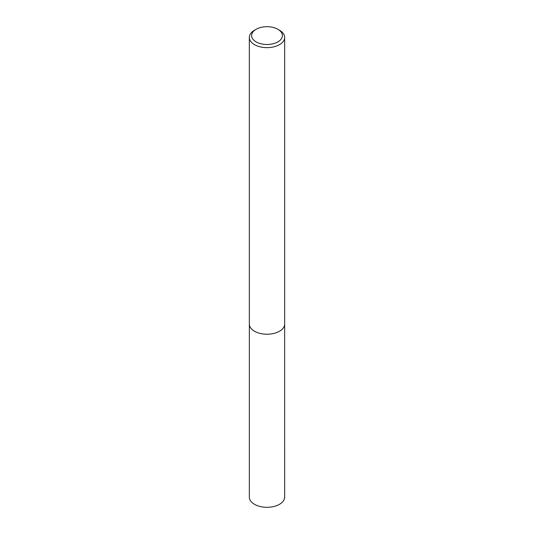 <?xml version="1.0" encoding="UTF-8"?>
<svg xmlns="http://www.w3.org/2000/svg" width="534" height="534" viewBox="0 0 534 534"><rect width="100%" height="100%" fill="white"/><g stroke="black" fill="none" stroke-linecap="round" stroke-linejoin="round"><path stroke-width="0.8" d="M279.489 30.224L277.894 29.303A15.399 8.891 180 0 1 277.894 41.879A15.399 8.891 180 0 1 256.106 41.879A15.399 8.891 180 0 1 256.106 29.303A15.399 8.891 180 0 1 277.894 29.303L279.489 30.224A17.662 10.199 180 0 1 284.662 37.44A17.662 10.199 180 0 1 267 47.639A17.662 10.199 180 0 1 249.338 37.44A17.662 10.199 180 0 1 254.511 30.224L256.106 29.303M284.662 37.44L284.662 324.038A17.662 10.199 180 0 1 267 334.231A17.662 10.199 180 0 1 249.338 324.038L249.338 37.44M284.642 324.505L284.662 497.101A17.662 10.199 180 0 1 267 507.3A17.662 10.199 180 0 1 249.338 497.101L249.358 324.505"/></g></svg>
